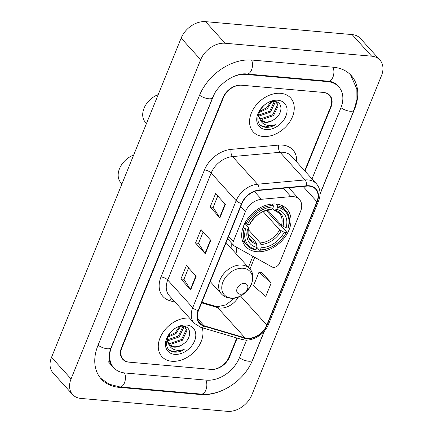 <?xml version="1.0" encoding="UTF-8"?>
<svg xmlns="http://www.w3.org/2000/svg" width="433" height="433" viewBox="0 0 433 433"><rect width="100%" height="100%" fill="white"/><g stroke="black" fill="none" stroke-linecap="round" stroke-linejoin="round"><path stroke-width="0.65" d="M293.233 196.62A15.772 11.382 137.9 0 0 290.922 196.631L261.44 199.283A15.772 11.382 137.9 0 0 245.424 211.629L233.279 241.538A5.256 3.794 137.9 0 0 233.663 245.441A5.256 3.794 137.9 0 0 234.383 246.014L272.032 266.961A5.256 3.794 137.9 0 0 279.496 263.242L300.61 211.244A15.772 11.382 137.9 0 0 299.457 199.532A15.772 11.382 137.9 0 0 293.233 196.62M276.027 204.035A27.864 20.113 137.9 0 0 247.432 219.017A27.864 20.113 137.9 0 0 245.679 246.55A27.864 20.113 137.9 0 0 256.672 251.692A27.864 20.113 137.9 0 0 285.26 236.705A27.864 20.113 137.9 0 0 287.019 209.177A27.864 20.113 137.9 0 0 276.027 204.035M235.98 253.608A27.864 20.113 137.9 0 0 236.716 247.308M304.68 170.791L330.568 107.038A15.772 11.382 137.9 0 0 329.416 95.325A15.772 11.382 137.9 0 0 323.191 92.418L241.787 85.236A15.772 11.382 137.9 0 0 223.455 97.587L121.954 347.558A15.772 11.382 137.9 0 0 123.107 359.271A15.772 11.382 137.9 0 0 129.332 362.183L210.736 369.365A15.772 11.382 137.9 0 0 229.062 357.009L236.797 337.973M214.855 93.165A28.394 20.492 137.9 0 0 213.177 96.678L111.671 346.649A28.394 20.492 137.9 0 0 113.744 367.731A28.394 20.492 137.9 0 0 124.948 372.97L206.352 380.152A28.394 20.492 137.9 0 0 239.346 357.918L246.594 340.067M312.031 178.921L340.852 107.947A28.394 20.492 137.9 0 0 338.779 86.865A28.394 20.492 137.9 0 0 327.57 81.626L246.171 74.444A28.394 20.492 137.9 0 0 232.943 76.82M227.412 411.35A21.033 15.177 137.9 0 0 251.854 394.88L381.473 75.672A21.033 15.177 137.9 0 0 379.936 60.057A21.033 15.177 137.9 0 0 371.633 56.176L225.106 43.246A21.033 15.177 137.9 0 0 200.668 59.716L71.05 378.924A21.033 15.177 137.9 0 0 72.587 394.539A21.033 15.177 137.9 0 0 80.89 398.42L227.412 411.35M379.936 60.057L360.413 38.461A21.033 15.177 137.9 0 0 352.11 34.58L205.588 21.65A21.033 15.177 137.9 0 0 181.146 38.12L51.527 357.328A21.033 15.177 137.9 0 0 53.064 372.943L72.587 394.539M320.068 194.098L354.562 109.154A45.216 32.637 137.9 0 0 351.26 75.586A45.216 32.637 137.9 0 0 333.415 67.239L252.011 60.057A45.216 32.637 137.9 0 0 199.467 95.471L97.961 345.442A45.216 32.637 137.9 0 0 101.262 379.016A45.216 32.637 137.9 0 0 119.107 387.356L200.511 394.539A45.216 32.637 137.9 0 0 222.643 390.29M249.803 365.739A45.216 32.637 137.9 0 0 253.056 359.125L264.509 330.92M280.665 93.322A25.238 18.213 137.9 0 0 254.772 106.891A25.238 18.213 137.9 0 0 253.181 131.827A25.238 18.213 137.9 0 0 263.14 136.482A25.238 18.213 137.9 0 0 289.033 122.912A25.238 18.213 137.9 0 0 290.624 97.977A25.238 18.213 137.9 0 0 280.665 93.322A25.238 18.213 137.9 0 0 254.772 106.891A25.238 18.213 137.9 0 0 253.181 131.827A25.238 18.213 137.9 0 0 263.14 136.482A25.238 18.213 137.9 0 0 289.033 122.912A25.238 18.213 137.9 0 0 290.624 97.977A25.238 18.213 137.9 0 0 280.665 93.322M189.383 318.114A25.238 18.213 137.9 0 0 163.49 331.683A25.238 18.213 137.9 0 0 161.899 356.619A25.238 18.213 137.9 0 0 171.858 361.274A25.238 18.213 137.9 0 0 195.305 350.741A25.238 18.213 137.9 0 0 202.195 327.754A25.238 18.213 137.9 0 1 195.305 350.741A25.238 18.213 137.9 0 1 171.858 361.274A25.238 18.213 137.9 0 1 161.899 356.619A25.238 18.213 137.9 0 1 163.49 331.683A25.238 18.213 137.9 0 1 189.383 318.114A25.238 18.213 137.9 0 1 189.589 318.136A25.238 18.213 137.9 0 0 189.383 318.114M309.027 186.114A16.827 12.146 -42.1 0 1 315.668 189.221A16.827 12.146 -42.1 0 1 316.896 201.713L266.804 325.08A16.827 12.146 -42.1 0 1 244.959 337.827L204.067 325.746A16.827 12.146 -42.1 0 1 199.721 323.067A16.827 12.146 -42.1 0 1 198.493 310.575L241.939 203.57A16.827 12.146 -42.1 0 1 259.021 190.401L306.559 186.125A16.827 12.146 -42.1 0 1 309.027 186.114M309.173 185.757A17.244 12.449 137.9 0 0 306.645 185.762L259.107 190.044A17.244 12.449 137.9 0 0 241.598 203.542L198.146 310.548A17.244 12.449 137.9 0 0 203.862 326.092L244.759 338.173A17.244 12.449 137.9 0 0 267.145 325.107L317.237 201.74A17.244 12.449 137.9 0 0 309.173 185.757M271.226 282.928L258.95 272.303L253.473 285.791L265.748 296.416L271.226 282.928L261.418 272.238M304.989 171.127L330.996 107.075A15.772 11.382 137.9 0 0 329.843 95.363A15.772 11.382 137.9 0 0 323.619 92.456L241.36 85.198A15.772 11.382 137.9 0 0 223.027 97.549L121.527 347.52A15.772 11.382 137.9 0 0 122.68 359.233A15.772 11.382 137.9 0 0 128.904 362.145L211.163 369.403A15.772 11.382 137.9 0 0 229.495 357.046L237.192 338.092M219.894 217.859L210.129 207.055L215.607 193.573L225.371 204.371L219.894 217.859A4.206 1.618 22.1 0 1 219.607 217.485L225.068 204.035M190.682 289.791L180.924 278.993L186.401 265.505L196.16 276.303L190.682 289.791A4.206 1.618 22.1 0 1 190.396 289.423L195.857 275.967M205.291 253.825L195.527 243.027L201.004 229.539L210.763 240.337L205.291 253.825A4.206 1.618 22.1 0 1 205.004 253.451L210.465 240.001M195.527 243.027L198.552 243.292M203.164 231.926L198.531 243.341L205.004 253.451M180.924 278.993L183.944 279.258M188.561 267.897L183.928 279.307L190.396 289.423M210.129 207.055L213.155 207.326M217.767 195.96L213.133 207.375L219.607 217.485M258.95 272.303L261.559 272.233M274.923 101.528L275.096 102.529L270.452 112.125L259.481 115.892L258.755 115.768M274.295 101.468L269.678 111.265L258.701 115.037M275.675 101.652L276.784 102.578L278.192 105.961L273.548 115.551L262.582 119.324L259.421 118.274M276.373 102.172L277.418 105.1L272.774 114.696L261.808 118.463L259.194 117.7M274.073 119.508C283.085 114.09 283.074 101.901 274.831 101.517C260.693 99.438 250.285 125.191 265.039 127.226L265.754 127.313C268.947 127.556 272.189 126.69 275.475 124.72C271.924 125.835 268.612 125.862 265.543 124.791C262.955 123.827 261.131 122.046 260.076 119.443A11.886 8.579 137.9 0 0 260.644 120.174A11.886 8.579 137.9 0 0 265.332 122.366A11.886 8.579 137.9 0 0 274.073 119.508C270.982 121.462 267.924 122.258 264.904 121.895L260.314 119.779M260.076 119.443L258.842 116.358L258.966 112.261M259.924 119.378L258.019 115.194M271.816 101.62L267.35 108.694L258.912 112.504M270.733 101.852L266.576 107.839L259.329 111.476M277.851 100.245A17.141 12.373 137.9 0 0 257.933 113.668A17.141 12.373 137.9 0 0 265.949 129.559A17.141 12.373 137.9 0 0 285.872 116.136A17.141 12.373 137.9 0 0 277.851 100.245M275.475 124.72L265.397 126.912L261.575 125.738M245.641 228.862L244.293 228.245A26.077 18.825 137.9 0 0 247.005 245.349A26.077 18.825 137.9 0 0 255.199 249.857L256.055 249.495A25.027 18.062 137.9 0 1 245.641 228.862L247.627 229.035A22.608 16.319 137.9 0 0 256.899 247.416L256.623 244.136L256.033 242.518L248.017 233.652M244.818 223.293L248.25 227.087L248.477 227.985L247.627 229.035M266.365 210.535L280.059 225.685L281.358 226.199L286.576 231.974L286.202 232.44A25.027 18.062 137.9 0 1 260.336 249.873L259.481 250.236A26.077 18.825 137.9 0 0 286.576 231.974M259.481 250.236L256.893 247.373M244.293 228.245L243.194 227.027M245.148 222.676L246.117 223.747L247.47 224.364A25.027 18.062 137.9 0 1 273.337 206.931L273.218 205.486A26.077 18.825 137.9 0 0 246.117 223.747M273.218 205.486L271.913 204.051M260.336 249.873L261.18 247.795A22.608 16.319 137.9 0 0 284.221 232.267L286.202 232.44M256.899 247.416L256.055 249.495M273.337 206.931L272.492 209.015A22.608 16.319 137.9 0 0 249.451 224.538L247.47 224.364M284.221 232.267L279.658 229.858L263.194 211.64M248.179 229.468L260.314 242.897L260.91 244.515L261.18 247.795M249.451 224.538L250.344 223.423C255.34 215.282 261.965 210.779 270.214 209.924L272.492 209.015M256.033 242.518A19.453 14.04 137.9 0 1 250.436 239.27C248.201 237.63 247.573 233.82 248.553 227.839L248.477 227.985A20.221 14.598 137.9 0 0 256.623 244.136M275.832 204.019L277.499 205.864L277.618 207.31A25.027 18.062 137.9 0 1 288.032 227.942L288.405 227.482A26.077 18.825 137.9 0 0 285.693 210.373A26.077 18.825 137.9 0 0 277.499 205.864M288.032 227.942L286.045 227.769A22.608 16.319 137.9 0 0 276.774 209.388L277.618 207.31M267.794 210.211L281.488 225.36L286.045 227.769M276.774 209.388L274.251 210.276L272.611 208.722M158.202 94.621A18.928 13.661 137.9 0 0 145.423 122.312L146.484 123.486M240.109 294.224A6.311 4.552 137.9 0 0 247.443 289.282A6.311 4.552 137.9 0 0 244.493 283.431A6.311 4.552 137.9 0 0 237.16 288.373A6.311 4.552 137.9 0 0 240.109 294.224M210.254 281.602L221.393 293.92A18.928 13.661 137.9 0 1 222.584 275.22A18.928 13.661 137.9 0 1 242.004 265.045A18.928 13.661 137.9 0 1 249.473 268.536L226.08 242.659A18.928 13.661 137.9 0 0 226.075 242.648M231.038 248.141A24.973 18.024 137.9 0 0 230.995 242.491M133.667 155.046A18.928 13.661 137.9 0 0 120.888 182.737L121.949 183.911M183.646 326.32L183.814 327.326L179.17 336.917L168.204 340.684L167.479 340.56M167.43 339.829L178.396 336.062L183.018 326.265M184.393 326.444L185.503 327.375L186.915 330.752L182.271 340.343L171.3 344.116L168.145 343.066M185.091 326.964L186.141 329.897L181.497 339.488L170.526 343.261L167.917 342.498M182.796 344.3C191.803 338.882 191.792 326.693 183.554 326.309C169.411 324.23 159.008 349.983 173.757 352.018L174.477 352.105C177.671 352.348 180.907 351.488 184.198 349.518C180.648 350.633 177.335 350.654 174.261 349.583C171.674 348.625 169.855 346.838 168.794 344.235A11.886 8.579 137.9 0 0 169.363 344.966A11.886 8.579 137.9 0 0 174.055 347.158A11.886 8.579 137.9 0 0 182.796 344.3C179.7 346.254 176.642 347.05 173.628 346.687L169.038 344.571M168.794 344.235L167.56 341.15L167.685 337.053M168.643 344.17L166.737 339.986M180.539 326.417L176.074 333.486L167.636 337.296M179.457 326.644L175.3 332.631L168.053 336.268M186.574 325.037A17.141 12.373 137.9 0 0 166.651 338.465A17.141 12.373 137.9 0 0 174.667 354.356A17.141 12.373 137.9 0 0 194.59 340.928A17.141 12.373 137.9 0 0 186.574 325.037M184.198 349.518L174.115 351.704L170.299 350.53M290.922 196.631L283.317 188.214M245.424 211.629L240.764 206.471M261.44 199.283L254.404 191.5M233.279 241.538L228.619 236.38M264.238 331.245L252.531 360.067A8.411 3.237 -157.9 0 1 247.367 361.046A8.411 3.237 -157.9 0 1 239.444 357.674M252.531 360.067C244.705 380.234 221.09 396.233 201.231 394.106A8.411 4.839 -85 0 0 206.135 389.332A8.411 4.839 -85 0 0 205.902 380.114M201.231 394.106L119.827 386.923A8.411 4.839 -85 0 0 124.731 382.15A8.411 4.839 -85 0 0 124.498 372.927M98.058 345.198A8.411 3.237 22.1 0 0 105.982 348.57A8.411 3.237 22.1 0 0 111.146 347.591L212.652 97.62C217.528 83.991 235.666 72.279 246.886 74.011L328.29 81.193C332.333 81.631 335.337 82.984 337.312 85.247M199.564 95.233A8.411 3.237 22.1 0 0 207.488 98.6A8.411 3.237 22.1 0 0 212.652 97.62M251.562 60.019A8.411 4.839 95 0 1 251.795 69.242A8.411 4.839 95 0 1 246.886 74.011M332.966 67.202A8.411 4.839 95 0 1 333.199 76.419A8.411 4.839 95 0 1 328.29 81.193M350.541 74.822L356.852 89.041L356.911 99.466L354.037 110.096A8.411 3.237 -157.9 0 1 348.874 111.075A8.411 3.237 -157.9 0 1 340.95 107.703M51.527 357.328L71.05 378.924M181.146 38.12L200.668 59.716M205.588 21.65L225.106 43.246M352.11 34.58L371.633 56.176M200.024 393.998L200.511 394.539M118.599 386.793L119.107 387.356M245.717 73.94L246.171 74.444M327.083 81.085L327.57 81.626M244.959 337.827L217.626 307.592A16.827 12.146 137.9 0 0 219.921 308.02A16.827 12.146 137.9 0 0 238.513 296.859M201.621 302.862L217.626 307.592A9.466 5.992 -73.5 0 0 215.737 306.364L217.463 306.683L225.983 304.837L234.783 297.926M316.896 201.713L303.089 186.434M175.278 302.304L169.72 300.659A26.289 18.976 -42.1 0 1 161.006 276.958L204.457 169.958A5.256 2.024 22.1 0 1 211.18 173.032L236.169 200.679A21.033 15.177 -42.1 0 1 257.521 184.214L305.059 179.939A21.033 15.177 -42.1 0 1 308.144 179.928A21.033 15.177 -42.1 0 1 316.447 183.809L291.458 156.161A21.033 15.177 137.9 0 0 283.16 152.281A21.033 15.177 137.9 0 0 280.07 152.292L232.532 156.573A21.033 15.177 137.9 0 0 211.18 173.032L167.733 280.037A21.033 15.177 137.9 0 0 169.265 295.652L194.255 323.299A21.033 15.177 -42.1 0 1 192.717 307.684L236.169 200.679A5.256 2.024 22.1 0 0 241.598 203.542M306.645 185.762A5.256 2.625 84.9 0 0 305.059 179.939L280.07 152.292A5.256 2.625 -95.1 0 1 278.684 145.098A26.289 18.976 -42.1 0 1 296.654 161.91M198.146 310.548A5.256 2.024 -157.9 0 1 192.717 307.684L167.733 280.037A5.256 2.024 22.1 0 0 161.006 276.958M203.862 326.092A5.256 3.329 106.5 0 1 200.744 327.321L241.636 339.407C251.21 342.546 264.466 334.909 268.476 324.387L318.569 201.02A5.256 2.024 -157.9 0 1 317.237 201.74M204.457 169.958A26.289 18.976 -42.1 0 1 231.146 149.38A5.256 2.625 -95.1 0 0 232.532 156.573L257.521 184.214A5.256 2.625 84.9 0 1 259.107 190.044M244.759 338.173A5.256 3.329 106.5 0 1 241.636 339.407M267.145 325.107A5.256 2.024 22.1 0 0 268.476 324.387M231.146 149.38L278.684 145.098M171.858 298.521A5.256 3.329 -73.5 0 0 169.72 300.659M204.067 325.746L197.497 318.471M266.804 325.08L240.488 295.966M249.933 269.077L254.707 257.321M260.91 244.515A20.221 14.598 137.9 0 0 281.158 230.87M270.549 209.843A20.221 14.598 137.9 0 0 250.301 223.488M260.314 242.897A19.453 14.04 137.9 0 0 279.658 229.858M282.982 226.372A20.221 14.598 137.9 0 0 274.836 210.221M281.488 225.36A19.453 14.04 137.9 0 0 279.296 213.177L274.251 210.276M231.119 298.007A17.39 12.552 137.9 0 0 251.329 284.389A17.39 12.552 137.9 0 0 243.194 268.271A17.39 12.552 137.9 0 0 222.99 281.888A17.39 12.552 137.9 0 0 231.119 298.007M233.663 245.441L227.644 238.783M299.457 199.532L288.784 187.722M354.037 110.096L320.074 193.735M100.58 378.22L109.246 384.223L119.827 386.923M112.282 366.112C110.069 362.838 109.056 360.397 109.246 358.795C108.878 355.531 109.511 351.796 111.146 347.591M108.374 361.793L113.744 367.731M194.255 323.299L200.744 327.321M318.569 201.02C321.113 194.32 320.409 188.577 316.447 183.809M201.865 302.266L215.737 306.364M248.407 267.356L252.894 256.309M276.021 101.733L276.784 102.578M242.247 240.093L247.005 245.349M280.941 205.118L285.693 210.373M249.473 268.536C259.73 278.576 245.089 300.248 230.226 298.158C226.627 297.812 223.682 296.399 221.393 293.92M184.739 326.525L185.503 327.375"/></g></svg>
